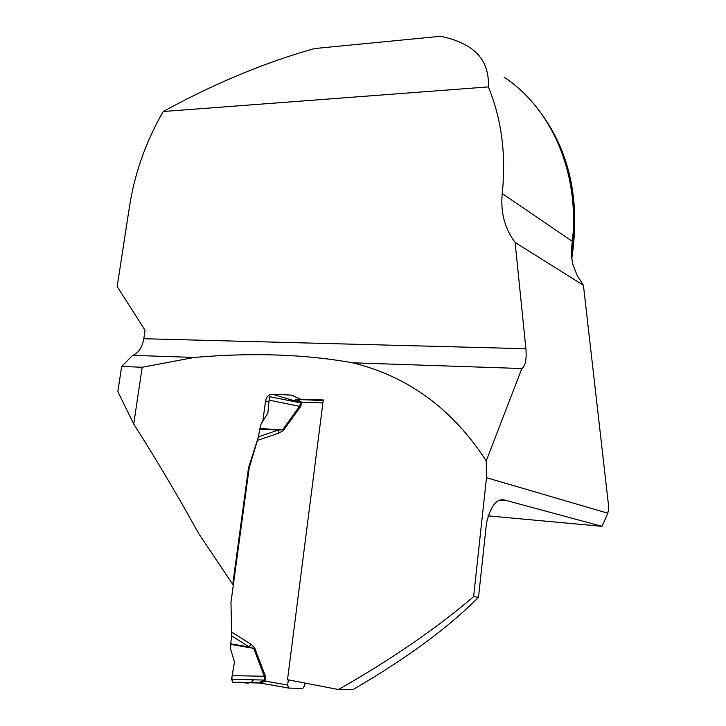 <?xml version="1.0" encoding="UTF-8"?>
<svg xmlns="http://www.w3.org/2000/svg" width="726" height="726" viewBox="0 0 726 726"><rect width="100%" height="100%" fill="white"/><g stroke="black" fill="none" stroke-linecap="round" stroke-linejoin="round"><path stroke-width="1.09" d="M133.711 424.011L117.839 391.65L121.669 366.458L132.622 355.35C138.466 353.163 142.196 347.627 143.802 338.724L145.073 330.266L117.176 286.57L129.546 206.193C134.782 172.942 146.008 141.379 163.223 111.514C214.832 83.29 265.289 62.291 314.594 48.542L440.428 36.3C450.483 38.251 459.141 41.3 466.382 45.448C482 54.268 489.315 68.09 488.317 86.911C501.602 118.91 506.24 154.466 502.247 193.579C500.405 212.219 504.697 228.518 515.115 242.457L583.423 285.264L608.824 508.082L607.798 513.209L486.474 477.69L486.238 460.937C452.77 409.137 408.212 376.422 352.573 362.8C304.838 354.224 252.085 352.437 194.332 357.437L142.196 367.256L133.711 424.011C155.981 458.95 177.634 495.468 198.688 533.546L232.737 584.33L248.528 467.834L249.172 467.98L258.52 436.798L278.058 430.119L282.595 429.774L299.511 406.333L300.628 402.812L301.726 402.104L301.88 403.121L269.509 396.695L269.11 400.126L299.511 406.333L300.265 407.068L283.34 430.518L278.72 433.141L278.058 430.119L259.672 429.157L258.52 436.798M504.125 77.165C551.27 108.301 579.738 172.225 572.397 241.395C571.072 249.445 571.253 257.149 572.932 264.5L577.161 275.453L583.423 285.264M163.223 111.514L488.317 86.911M473.633 596.645L478.516 597.298C448.123 627.872 406.215 658.673 352.791 689.7L338.543 689.537C391.541 659.262 436.571 628.299 473.633 596.645L486.474 477.69M338.543 689.537L287.514 679.699L323.297 399.944L300.791 399.273L291.262 395.089L272.359 394.245C268.747 394.499 266.478 396.714 265.562 400.906L262.83 421.153M258.601 436.253L248.528 467.834M515.115 242.457L525.887 348.725C526.767 359.243 525.424 365.84 521.849 368.527L486.238 460.937M571.779 258.492C580.392 201.075 569.974 152.396 540.525 112.439M233.4 584.457L232.737 584.33M487.926 515.859L602.09 526.35L505.405 500.259C497.065 497.673 490.749 505.332 486.465 523.228L478.516 597.298M300.001 401.605L300.818 401.641M302.161 399.681L300.791 399.273M602.09 526.35L607.798 513.209M132.622 355.35L194.332 357.437M121.669 366.458L142.196 367.256M352.573 362.8L521.849 368.527M288.322 679.845L287.659 685.063L288.639 688.076L260.498 683.066L265.353 681.124L264.436 680.135L264.273 676.242L253.701 648.382L249.281 647.011L231.676 635.885L230.732 643.808L249.281 647.011L250.76 644.098L254.645 647.792L253.701 648.382L230.696 644.407L230.732 643.808M305.074 682.975L304.757 685.507L302.697 688.475L288.639 688.076M231.676 635.885L230.968 602.398L249.172 467.98M298.831 400.035L295.536 399.236L301.726 402.104L322.907 403.003M260.416 683.066L232.973 682.322L258.701 682.83L264.436 680.135M269.11 400.126L267.849 413.167L261.115 423.884L259.672 429.157M232.973 682.322L231.585 679.3L234.48 661.985L230.714 649.498L230.696 644.407M232.138 675.661L264.273 676.242L265.226 675.652L265.78 680.099L231.585 679.3M289.91 400.834L288.803 399.5L301.145 401.823M259.935 682.994L260.48 683.066M283.34 430.518L282.595 429.774L259.799 428.594M234.48 661.985L232.356 674.409C231.095 681.079 232.71 683.756 237.202 682.44C242.638 681.033 249.435 686.224 253.574 679.727M572.397 241.395L502.247 193.579M558.076 143.076C572.687 176.173 577.17 212.791 571.534 252.938M505.405 500.259L499.679 500.541M268.938 401.886L265.562 400.906M292.342 400.162L272.359 394.245M293.268 395.779L290.89 395.062M143.802 338.724L525.887 348.725M301.88 403.121L300.265 407.068M278.72 433.141L257.712 440.301M231.83 632.183L250.76 644.098M254.645 647.792L265.226 675.652M265.78 680.099L265.353 681.124L287.659 685.063M296.979 399.481L297.832 399.518M288.712 688.103L260.344 683.057M295.863 399.354L299.157 400.335M259.227 682.867L232.765 682.304M292.769 395.543L291.262 395.089M299.03 400.217L296.426 399.436L323.215 400.552M288.884 399.527L301.181 401.841"/></g></svg>
